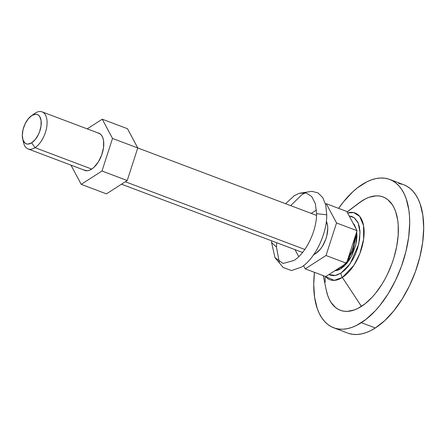 <?xml version="1.0" encoding="UTF-8"?>
<svg xmlns="http://www.w3.org/2000/svg" width="446" height="446" viewBox="0 0 446 446"><rect width="100%" height="100%" fill="white"/><g stroke="black" fill="none" stroke-linecap="round" stroke-linejoin="round"><path stroke-width="0.67" d="M355.691 237.172A13.38 7.03 -69.3 0 0 355.189 236.876M347.59 259.968L347.869 260.074L347.59 259.968M276.665 242.719L276.47 247.078L271.569 242.54L271.608 240.812M285.602 203.722L294.243 195.71L299.272 193.302L306.207 192.995L311.782 196.625L315.372 203.783L316.576 213.662L326.756 214.816L325.764 205.166L322.776 197.662L318.026 192.917L311.916 191.323L299.272 193.302M305.404 192.817L301.803 194.757L290.658 205.628M333.731 327.793L347.735 333.078A79.276 41.662 -69.3 0 0 375.354 327.966L361.349 322.687A79.276 41.662 110.7 0 1 333.731 327.793A79.276 41.662 110.7 0 1 314.475 272.333L313.728 284.409L314.581 297.292L317.24 308.493L319.225 313.332L321.616 317.591L324.393 321.237L327.526 324.231L330.993 326.539L334.751 328.15L338.77 329.042L343.013 329.209L347.434 328.652L351.994 327.364L356.649 325.374L366.055 319.336L375.292 310.773L379.741 305.644L388.07 293.942L395.385 280.685L401.406 266.39L405.905 251.605L408.703 236.893L409.696 222.827L409.5 216.204L408.843 209.943L406.183 198.743L404.199 193.904L401.807 189.645L399.031 185.999L395.897 183.005L392.43 180.697L388.672 179.086L384.647 178.194L380.41 178.026L375.984 178.584L371.429 179.872L366.774 181.862L357.369 187.9L352.702 191.886L343.682 201.592L338.609 208.366A79.276 41.662 110.7 0 1 362.074 184.549A79.276 41.662 110.7 0 1 389.692 179.443A79.276 41.662 110.7 0 1 407.332 245.177A79.276 41.662 110.7 0 1 361.349 322.687L375.354 327.966A79.276 41.662 -69.3 0 0 421.336 250.462A79.276 41.662 -69.3 0 0 403.697 184.722L389.692 179.443M323.261 275.65L326.243 290.073A60.567 31.828 -69.3 0 0 361.433 306.385L342.366 277.457A35.669 18.743 110.7 0 1 325.457 276.481L334.249 280.389L342.366 277.457A6.344 4.41 -122.7 0 1 340.967 273.08L335.32 275.461L328.914 274.558L330.48 275.238L333.736 275.65L337.282 274.926L340.967 273.08A6.344 4.41 57.3 0 0 342.366 277.457L353.907 265.281L359.838 253.601L363.629 239.179L363.54 225.531L359.632 216.316L353.7 212.591L347.607 212.971A35.669 18.743 110.7 0 1 363.958 236.179A35.669 18.743 110.7 0 1 342.366 277.457L361.433 306.385A60.567 31.828 -69.3 0 0 398.367 230.097A60.567 31.828 -69.3 0 0 361.99 200.851A60.567 31.828 -69.3 0 0 359.158 202.824L347.055 211.934M347.094 212.012L361.99 200.851L347.094 212.012M356.672 231.429L356.951 235.683L356.622 240.327L355.702 245.183L352.228 254.783L349.815 259.159L347.06 263.023L344.083 266.229L340.989 268.648L337.901 270.192L334.756 270.806L340.989 268.648A6.344 4.41 -122.7 0 1 341.474 266.502A6.344 4.41 57.3 0 0 340.989 268.648L351.437 256.339L355.897 244.358L356.711 231.736M355.618 235.126L355.691 237.255L352.964 250.713L347.322 260.787M356.203 229.105L352.981 223.056L354.347 224.728L356.203 229.105M349.24 216.037L351.738 216.461L354.592 218.005L357.865 222.303L359.259 226.323L359.955 231.095L359.638 239.251L357.731 247.976L355.646 253.741L353.003 259.198L348.22 266.362L344.663 270.187L340.967 273.08L350.116 263.842L358.774 244.051L360.017 232.461L358.227 223.111L354.174 217.693L349.24 216.037M359.13 202.846L365.581 198.799L369.132 197.277L375.995 195.866L379.234 195.995L382.306 196.675L385.182 197.907L387.83 199.674L392.346 204.742L394.169 207.998L395.686 211.694L397.72 220.252L398.222 225.035L398.167 235.382L396.711 246.426L393.913 257.749L392.04 263.374L387.44 274.296L384.753 279.486L381.848 284.425L375.487 293.368L372.087 297.287L365.029 303.826L357.843 308.437L354.291 309.959L347.428 311.369L344.189 311.241L341.118 310.561L338.241 309.329L335.593 307.562L331.077 302.494L329.248 299.238L327.738 295.542L326.238 290.023M325.201 282.201L325.05 277.139M348.755 333.435L352.775 334.327L357.017 334.494L361.438 333.931L365.999 332.649L370.654 330.653L375.354 327.966L384.72 320.635L393.746 310.929L402.075 299.221L409.389 285.97L415.41 271.67L419.909 256.885L422.708 242.178L423.7 228.112L422.847 215.228L420.182 204.023L418.203 199.189L415.811 194.93L413.035 191.284L409.902 188.29L406.434 185.976L403.663 184.711M402.677 184.365L398.652 183.473M274.992 257.665L283.182 267.505L291.472 270.566L301.424 267.137C314.854 259.014 327.002 233.927 326.756 214.816L316.576 213.662C316.794 230.772 305.923 253.222 293.903 260.492L283.093 263.447L274.992 257.665L271.569 242.54L276.47 247.078L279.274 262.081M353.907 224.79L354.492 224.957M33.985 113.986A19.819 10.414 110.7 0 1 35.178 113.139L31.85 115.514A15.66 8.229 110.7 0 1 41.255 123.074A15.66 8.229 110.7 0 1 31.705 142.798L35 147.671A19.819 10.414 -69.3 0 0 47.086 122.706A19.819 10.414 -69.3 0 0 35.178 113.139A19.819 10.414 110.7 0 1 42.086 111.862A19.819 10.414 110.7 0 1 46.495 128.297A19.819 10.414 110.7 0 1 35 147.671L91.725 169.067L35 147.671A19.819 10.414 110.7 0 1 28.092 148.947A19.819 10.414 110.7 0 1 23.214 140.562M313.8 254.543A19.819 10.414 -69.3 0 0 315.673 253.551A19.819 10.414 -69.3 0 0 326.349 221.277L327.548 225.364L327.76 228.586L326.812 235.778L325.686 239.48L322.352 246.365L320.267 249.292L315.673 253.551L314.709 253.189L315.673 253.551L313.332 254.722M125.326 181.745L304.819 249.459L125.326 181.745M346.798 211.454L357.051 230.688L346.525 263.257L325.747 276.587L305.237 268.849L303.536 265.654L305.237 268.849L325.747 276.587L346.525 263.257L326.015 255.519L305.237 268.849L326.015 255.519L346.525 263.257L357.051 230.688L336.54 222.95L326.015 255.519L336.54 222.95L326.288 203.716L336.54 222.95L357.051 230.688L346.798 211.454L326.288 203.716L346.798 211.454M298.731 256.645L294.996 249.632L298.731 256.645M311.219 213.389L316.448 210.033L311.219 213.389M325.524 204.207L326.288 203.716L325.524 204.207M31.85 115.514L28.215 118.881L25.127 123.81L23.047 129.552L22.3 135.233L22.991 139.994L25.026 143.099L26.453 143.874L28.087 144.086L31.705 142.798L35.34 139.431L38.428 134.502L39.616 131.676L41.06 125.85L41.088 120.531L39.694 116.517L38.529 115.207L37.102 114.432L35.468 114.226L31.85 115.514L35.178 113.139A19.819 10.414 -69.3 0 0 34.571 113.552L31.365 115.837A15.66 8.229 110.7 0 1 31.85 115.514M22.674 138.879L23.571 142.714A19.819 10.414 -69.3 0 0 35 147.671L31.705 142.798A15.66 8.229 110.7 0 1 22.674 138.879A15.66 8.229 110.7 0 1 31.365 115.837M338.882 268.52L338.692 268.286L338.882 268.52A27.251 14.322 110.7 0 1 335.754 270.17A27.251 14.322 -69.3 0 0 338.882 268.52A27.251 14.322 -69.3 0 0 341.474 266.496A27.251 14.322 110.7 0 1 338.882 268.52M355.15 236.564A27.251 14.322 110.7 0 1 348.142 258.245A27.251 14.322 -69.3 0 0 355.15 236.564M84.701 170.405A19.919 10.47 110.7 0 0 91.636 169.123L93.995 167.283L98.354 161.904L101.705 154.979L103.533 147.57L103.572 140.797L102.903 137.981L101.805 135.696L100.317 134.029L97.746 132.858A19.919 10.47 110.7 0 1 98.761 133.137A19.919 10.47 110.7 0 1 103.193 149.65A19.919 10.47 110.7 0 1 91.636 169.123L89.289 170.3L87.031 170.762L83.759 169.948A19.919 10.47 110.7 0 0 84.701 170.405L84.718 170.417M70.959 165.12L81.205 184.337L101.983 171.008L112.509 138.438L102.251 119.205L87.187 128.872L102.251 119.205L127.495 128.727L137.753 147.96L127.495 128.727L102.251 119.205L112.509 138.438L137.753 147.96L127.227 180.53L137.753 147.96L112.509 138.438L101.983 171.008L127.227 180.53L106.449 193.859L127.227 180.53L101.983 171.008L81.205 184.337L106.449 193.859L81.205 184.337L70.959 165.12M316.537 215.39L137.742 147.944M99.703 133.594L42.086 111.862M302.544 252.481L121.518 184.192M85.71 170.684L28.092 148.947M347.936 258.897L353.132 248.138L355.211 236.374"/></g></svg>
